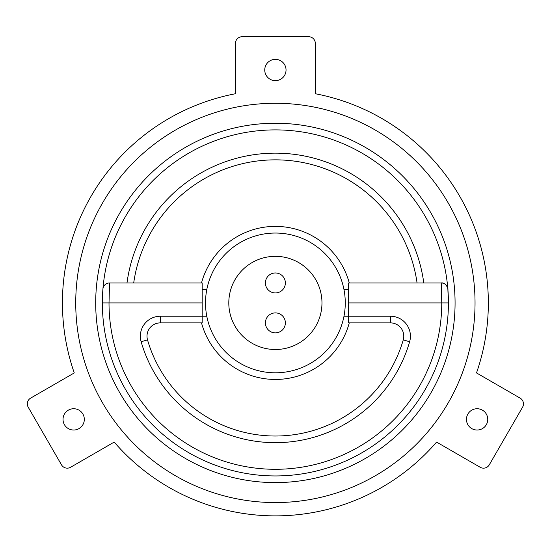 <?xml version="1.0" encoding="UTF-8"?>
<svg xmlns="http://www.w3.org/2000/svg" width="551" height="551" viewBox="0 0 551 551"><rect width="100%" height="100%" fill="white"/><g stroke="black" fill="none" stroke-linecap="round" stroke-linejoin="round"><path stroke-width="0.83" d="M522.562 407.203A6.653 6.653 0 0 0 520.123 398.111L476.505 372.931A212.961 212.961 0 0 0 315.317 93.739L315.317 43.377A6.653 6.653 0 0 0 308.663 36.724L242.109 36.724A6.653 6.653 0 0 0 235.456 43.377L235.456 93.739A212.961 212.961 0 0 0 74.268 372.931L30.649 398.111A6.653 6.653 0 0 0 28.218 407.203L61.492 464.837A6.653 6.653 0 0 0 70.583 467.269L114.195 442.088A212.961 212.961 0 0 0 436.578 442.088L480.19 467.269A6.653 6.653 0 0 0 489.281 464.837L522.562 407.203M63.021 419.38A10.648 10.648 0 0 0 73.669 430.028A10.648 10.648 0 0 0 84.317 419.38A10.648 10.648 0 0 0 73.669 408.732A10.648 10.648 0 0 0 63.021 419.38M466.456 419.38A10.648 10.648 0 0 0 477.104 430.028A10.648 10.648 0 0 0 487.752 419.38A10.648 10.648 0 0 0 477.104 408.732A10.648 10.648 0 0 0 466.456 419.38M264.742 69.998A10.648 10.648 0 0 0 275.39 80.646A10.648 10.648 0 0 0 286.038 69.998A10.648 10.648 0 0 0 275.39 59.35A10.648 10.648 0 0 0 264.742 69.998M475.038 302.919A199.648 199.648 0 0 0 275.39 103.271A199.648 199.648 0 0 0 75.735 302.919A199.648 199.648 0 0 0 275.39 502.567A199.648 199.648 0 0 0 475.038 302.919M95.702 302.919A179.681 179.681 0 0 0 275.39 482.6A179.681 179.681 0 0 0 455.071 302.919A179.681 179.681 0 0 0 275.39 123.238A179.681 179.681 0 0 0 95.702 302.919M423.788 282.952A149.734 149.734 0 0 0 126.985 282.952M345.263 302.919A69.874 69.874 0 0 0 275.39 233.045A69.874 69.874 0 0 0 205.509 302.919A69.874 69.874 0 0 0 275.39 372.8A69.874 69.874 0 0 0 345.263 302.919M228.803 302.919A46.587 46.587 0 0 0 275.39 349.506A46.587 46.587 0 0 0 321.97 302.919A46.587 46.587 0 0 0 275.39 256.332A46.587 46.587 0 0 0 228.803 302.919A46.587 46.587 0 0 1 275.39 256.332A46.587 46.587 0 0 1 321.97 302.919A46.587 46.587 0 0 1 275.39 349.506A46.587 46.587 0 0 1 228.803 302.919M206.79 316.233L202.183 316.233L202.183 322.886L160.313 322.886A13.307 13.307 0 0 0 147.523 339.891A133.101 133.101 0 0 0 403.249 339.891A13.307 13.307 0 0 0 390.459 322.886L348.59 322.886L348.59 316.233L343.982 316.233M206.79 289.612L202.183 289.612M348.59 289.612L343.982 289.612M102.624 293.339L102.355 302.919A173.028 173.028 0 0 0 275.39 475.947A173.028 173.028 0 0 0 448.418 302.919A173.028 173.028 0 0 0 282.312 130.029A173.028 173.028 0 0 0 102.913 289.075A6.653 6.653 0 0 1 109.546 282.952L109.015 302.919A166.374 166.374 0 0 0 275.39 469.294A166.374 166.374 0 0 0 441.757 302.919L441.227 282.952A6.653 6.653 0 0 1 447.86 289.075L448.418 302.919A173.028 173.028 0 0 1 275.39 475.947A173.028 173.028 0 0 1 102.355 302.919L102.83 290.122M109.546 282.952L202.183 282.952L202.183 302.919L102.355 302.919A173.028 173.028 0 0 1 102.913 289.075M448.418 302.919L348.59 302.919L348.59 316.233L390.459 316.233L390.459 322.886A13.307 13.307 0 0 1 403.249 339.891A133.101 133.101 0 0 1 147.523 339.891L141.132 341.737A19.967 19.967 0 0 1 160.313 316.233L202.183 316.233L202.183 302.919M102.727 291.603L102.638 293.084M348.59 302.919L348.59 282.952L441.227 282.952C445.821 282.009 448.714 289.75 447.88 289.351M441.31 284.571L441.392 286.341M109.38 286.32L109.456 284.729M265.403 322.886A9.98 9.98 0 0 0 275.39 332.866A9.98 9.98 0 0 0 285.37 322.886A9.98 9.98 0 0 0 275.39 312.899A9.98 9.98 0 0 0 265.403 322.886M265.403 282.952A9.98 9.98 0 0 0 275.39 292.939A9.98 9.98 0 0 0 285.37 282.952A9.98 9.98 0 0 0 275.39 272.972A9.98 9.98 0 0 0 265.403 282.952M201.508 322.886A76.534 76.534 0 0 0 349.272 322.886M349.272 282.952A76.534 76.534 0 0 0 201.508 282.952M417.066 282.952A143.081 143.081 0 0 0 133.707 282.952M160.313 316.233L160.313 322.886A13.307 13.307 0 0 0 147 336.193M390.459 316.233A19.967 19.967 0 0 1 409.641 341.737A139.754 139.754 0 0 1 141.132 341.737M403.249 339.891L409.641 341.737"/></g></svg>

